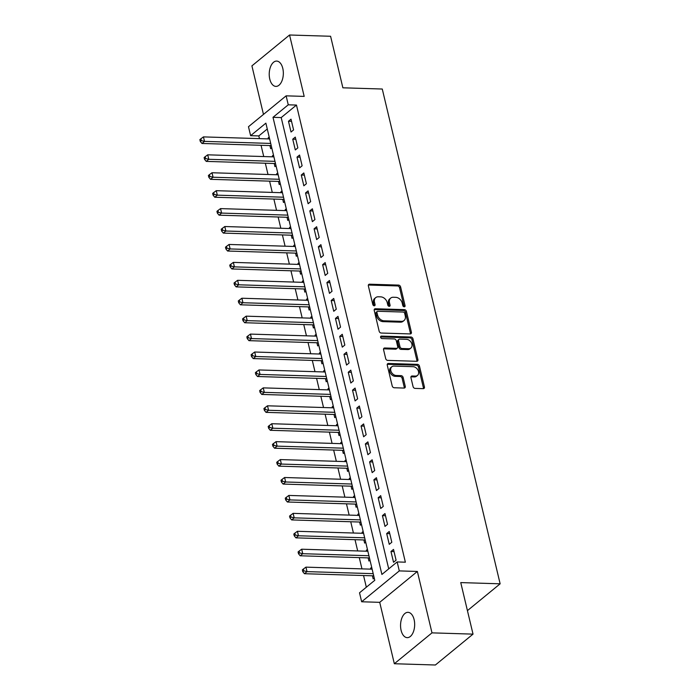 <?xml version="1.0" encoding="UTF-8"?>
<svg xmlns="http://www.w3.org/2000/svg" width="700" height="700" viewBox="0 0 700 700"><rect width="100%" height="100%" fill="white"/><g stroke="black" fill="none" stroke-linecap="round" stroke-linejoin="round"><path stroke-width="1.05" d="M404.215 306.801A1.356 1.015 50.6 0 0 405.055 305.602L400.601 286.912A1.943 1.452 50.6 0 0 398.562 285.101L369.565 284.2A1.943 1.452 50.6 0 0 368.751 284.463A1.943 1.452 50.6 0 0 368.366 285.915L372.829 304.605A1.356 1.015 50.6 0 0 375.078 304.675L374.5 302.26A6.212 4.638 50.6 0 1 375.716 297.614A6.212 4.638 50.6 0 1 378.315 296.791L380.739 296.861A6.212 4.638 50.6 0 1 387.231 302.654L387.809 305.069A1.356 1.015 50.6 0 0 390.066 305.139L389.489 302.724A6.212 4.638 50.6 0 1 390.705 298.078A6.212 4.638 50.6 0 1 393.304 297.255L395.719 297.325A6.212 4.638 50.6 0 1 402.22 303.118L402.797 305.533A1.356 1.015 50.6 0 0 404.215 306.801M404.066 306.784A1.356 1.015 50.6 0 0 404.031 306.442L399.578 287.744A1.943 1.452 50.6 0 0 397.547 285.933L368.541 285.04A1.943 1.452 50.6 0 0 368.375 285.04M374.098 305.865A1.356 1.015 50.6 0 0 374.062 305.515L373.485 303.091L374.5 302.26M389.086 306.329A1.356 1.015 50.6 0 0 389.051 305.979L388.474 303.555L389.489 302.724M414.12 619.649A12.661 7.053 -88.2 0 0 408.004 612.334A12.661 7.053 -88.2 0 0 401.1 630.332A12.661 7.053 -88.2 0 0 407.216 637.648A12.661 7.053 -88.2 0 0 414.12 619.649M282.791 68.399A12.661 7.053 -88.2 0 0 276.675 61.084A12.661 7.053 -88.2 0 0 269.771 79.082A12.661 7.053 -88.2 0 0 275.896 86.397A12.661 7.053 -88.2 0 0 282.791 68.399M413.07 386.592A1.943 1.452 50.6 0 0 415.1 388.404L423.238 388.658A1.943 1.452 50.6 0 0 424.051 388.395A1.943 1.452 50.6 0 0 424.428 386.942L419.484 366.179A1.943 1.452 50.6 0 0 417.454 364.368L388.447 363.475A1.943 1.452 50.6 0 0 387.634 363.729A1.943 1.452 50.6 0 0 387.257 365.181L392.201 385.945A1.943 1.452 50.6 0 0 394.231 387.756L404.058 388.062A1.943 1.452 50.6 0 0 404.871 387.8A1.943 1.452 50.6 0 0 405.256 386.348L403.139 377.466A1.943 1.452 50.6 0 0 401.109 375.655L396.235 375.506A5.198 3.876 50.6 0 1 391.3 372.015A5.198 3.876 50.6 0 1 391.816 366.783A5.198 3.876 50.6 0 1 393.986 366.091L413.088 366.678A5.198 3.876 50.6 0 1 418.014 370.178A5.198 3.876 50.6 0 1 417.498 375.401A5.198 3.876 50.6 0 1 415.328 376.092L412.142 375.996A1.943 1.452 50.6 0 0 411.329 376.259A1.943 1.452 50.6 0 0 410.953 377.711L413.07 386.592M397.162 561.942L399.297 570.903L361.655 601.773L359.52 592.812L374.78 580.291L265.877 123.156L250.618 135.678L248.483 126.709L286.125 95.839L288.26 104.808L273 117.32L381.902 574.455L397.162 561.942L405.37 562.196L296.467 105.061L288.26 104.808M286.125 95.839L304.185 96.399L289.555 35L330.592 36.269L342.877 87.806L382.27 89.022L500.141 583.809L460.749 582.593L473.025 634.13L431.988 632.861L417.358 571.462L399.297 570.903M410.2 333.926A1.943 1.452 50.6 0 0 411.014 333.672A1.943 1.452 50.6 0 0 411.39 332.22L406.446 311.456A1.943 1.452 50.6 0 0 404.416 309.645L375.41 308.752A1.943 1.452 50.6 0 0 374.596 309.006A1.943 1.452 50.6 0 0 374.22 310.459L379.164 331.223A1.943 1.452 50.6 0 0 381.194 333.034L410.2 333.926M412.965 338.817L417.909 359.581A1.943 1.452 50.6 0 1 417.533 361.034A1.943 1.452 50.6 0 1 416.719 361.296L387.713 360.395A1.943 1.452 50.6 0 1 385.683 358.584L383.565 349.703A1.943 1.452 50.6 0 1 383.95 348.25A1.943 1.452 50.6 0 1 384.755 347.988L396.524 348.355A1.943 1.452 50.6 0 0 397.338 348.092A1.943 1.452 50.6 0 0 397.714 346.64L396.305 340.751A1.943 1.452 50.6 0 0 394.275 338.94L382.034 338.564A1.356 1.015 50.6 0 1 381.447 336.096L410.935 337.006A1.943 1.452 50.6 0 1 412.965 338.817L411.95 339.649L416.894 360.412L417.909 359.581M473.025 634.13L435.382 665L394.336 663.731L431.988 632.861M289.555 35L251.912 65.87L263.471 114.415M370.851 569.144L370.615 568.19L371.91 568.234M372.435 575.811L373.179 578.944L374.255 578.069M366.572 551.224L366.345 550.261L367.64 550.305M368.165 557.883L368.909 561.024L369.976 560.14M362.303 533.295L362.075 532.341L363.361 532.376M363.895 539.954L364.639 543.095L365.706 542.22M358.033 515.366L357.805 514.413L359.091 514.447M359.625 522.034L360.369 525.166L361.436 524.291M353.762 497.438L353.535 496.484L354.821 496.528M355.355 504.105L356.099 507.238L357.166 506.363M349.493 479.517L349.265 478.555L350.551 478.599M351.076 486.176L351.829 489.317L352.896 488.434M345.223 461.589L344.995 460.626L346.281 460.67M346.806 468.248L347.559 471.389L348.626 470.514M340.953 443.66L340.725 442.706L342.011 442.741M342.536 450.319L343.289 453.46L344.356 452.585M336.683 425.731L336.455 424.777L337.741 424.812M338.266 432.399L339.019 435.531L340.086 434.656M332.412 407.803L332.185 406.849L333.471 406.892M333.996 414.47L334.749 417.602L335.816 416.727M328.142 389.882L327.915 388.92L329.201 388.964M329.726 396.541L330.47 399.683L331.546 398.799M323.873 371.954L323.636 371L324.931 371.035M325.456 378.613L326.2 381.754L327.276 380.879M319.594 354.025L319.366 353.071L320.661 353.106M321.186 360.692L321.93 363.825L322.998 362.95M315.324 336.096L315.096 335.142L316.382 335.186M316.916 342.764L317.66 345.896L318.727 345.021M311.054 318.176L310.826 317.214L312.113 317.257M312.646 324.835L313.39 327.976L314.457 327.092M306.784 300.248L306.556 299.285L307.842 299.329M308.376 306.906L309.12 310.047L310.188 309.172M302.514 282.319L302.286 281.365L303.572 281.4M304.098 288.977L304.85 292.119L305.918 291.244M298.244 264.39L298.016 263.436L299.303 263.471M299.828 271.058L300.58 274.19L301.648 273.315M293.974 246.461L293.746 245.507L295.033 245.551M295.558 253.129L296.31 256.261L297.377 255.386M289.704 228.541L289.476 227.579L290.762 227.623M291.287 235.2L292.04 238.341L293.108 237.457M285.434 210.612L285.206 209.659L286.493 209.694M287.017 217.271L287.77 220.412L288.838 219.537M281.164 192.684L280.936 191.73L282.223 191.765M282.748 199.351L283.491 202.484L284.567 201.609M276.894 174.755L276.666 173.801L277.953 173.845M278.477 181.423L279.221 184.555L280.297 183.68M272.615 156.835L272.387 155.873L273.683 155.916M274.207 163.494L274.951 166.635L276.019 165.751M293.58 129.929L291.016 119.175L288.47 121.258L291.034 132.02L293.58 129.929M297.85 147.857L295.286 137.104L292.74 139.186L295.304 149.94L297.85 147.857M302.12 165.786L299.556 155.032L297.01 157.115L299.574 167.869L302.12 165.786M306.39 183.715L303.826 172.952L301.28 175.044L303.844 185.798L306.39 183.715M310.66 201.635L308.096 190.881L305.55 192.964L308.114 203.726L310.66 201.635M314.93 219.564L312.366 208.81L309.82 210.893L312.384 221.655L314.93 219.564M319.2 237.493L316.636 226.739L314.09 228.821L316.654 239.575L319.2 237.493M323.47 255.421L320.906 244.659L318.369 246.75L320.924 257.504L323.47 255.421M327.74 273.341L325.176 262.588L322.639 264.679L325.203 275.433L327.74 273.341M332.01 291.27L329.446 280.516L326.909 282.599L329.473 293.361L332.01 291.27M336.28 309.199L333.725 298.445L331.179 300.527L333.743 311.281L336.28 309.199M340.55 327.127L337.995 316.374L335.449 318.456L338.012 329.21L340.55 327.127M344.829 345.056L342.265 334.294L339.719 336.385L342.283 347.139L344.829 345.056M349.099 362.976L346.535 352.223L343.989 354.305L346.553 365.067L349.099 362.976M353.369 380.905L350.805 370.151L348.259 372.234L350.822 382.996L353.369 380.905M357.639 398.834L355.075 388.08L352.529 390.162L355.092 400.916L357.639 398.834M361.909 416.762L359.345 406L356.799 408.091L359.363 418.845L361.909 416.762M366.179 434.683L363.615 423.929L361.069 426.02L363.632 436.774L366.179 434.683M370.449 452.611L367.885 441.858L365.348 443.94L367.902 454.702L370.449 452.611M374.719 470.54L372.155 459.786L369.618 461.869L372.172 472.623L374.719 470.54M378.989 488.469L376.425 477.715L373.887 479.798L376.451 490.551L378.989 488.469M383.259 506.398L380.704 495.635L378.158 497.726L380.721 508.48L383.259 506.398M387.529 524.317L384.974 513.564L382.428 515.646L384.991 526.409L387.529 524.317M391.808 542.246L389.244 531.492L386.697 533.575L389.261 544.337L391.808 542.246M296.467 105.061L281.207 117.574L388.719 568.864M390.967 551.504L393.531 562.258L396.078 560.175L393.514 549.421L390.967 551.504L394.03 551.6M267.269 129.001L258.825 135.931L259.464 138.626M261.056 145.294L263.734 156.555M265.326 163.222L268.004 174.484M269.596 181.143L272.274 192.412M273.866 199.071L276.553 210.341M278.136 217L280.822 228.261M282.406 234.929L285.092 246.19M286.676 252.849L289.363 264.119M290.946 270.777L293.632 282.047M295.216 288.706L297.902 299.967M299.486 306.635L302.172 317.896M303.756 324.564L306.442 335.825M308.035 342.484L310.713 353.754M312.305 360.412L314.983 371.683M316.575 378.341L319.252 389.602M320.845 396.27L323.531 407.531M325.115 414.19L327.801 425.46M329.385 432.119L332.071 443.389M333.655 450.048L336.341 461.309M337.925 467.976L340.611 479.238M342.195 485.905L344.881 497.166M346.465 503.825L349.151 515.095M350.735 521.754L353.421 533.024M355.014 539.683L357.691 550.944M359.284 557.611L361.961 568.872M363.554 575.54L366.336 587.221M269.194 137.069L268.118 137.944L268.345 138.906M269.938 145.565L270.681 148.706L271.749 147.831M272.387 155.873L273.464 154.998M276.666 173.801L277.734 172.926M280.936 191.73L282.004 190.855M285.206 209.659L286.274 208.775M289.476 227.579L290.544 226.704M293.746 245.507L294.814 244.632M298.016 263.436L299.084 262.561M302.286 281.365L303.354 280.481M306.556 299.285L307.624 298.41M310.826 317.214L311.894 316.339M315.096 335.142L316.172 334.267M319.366 353.071L320.442 352.196M323.636 371L324.713 370.116M327.915 388.92L328.983 388.045M332.185 406.849L333.252 405.974M336.455 424.777L337.523 423.902M340.725 442.706L341.793 441.822M344.995 460.626L346.062 459.751M349.265 478.555L350.332 477.68M353.535 496.484L354.602 495.609M357.805 514.413L358.873 513.538M362.075 532.341L363.151 531.457M366.345 550.261L367.421 549.386M370.615 568.19L371.691 567.315M467.425 610.636L500.141 583.809M417.358 571.462L379.715 602.332L394.336 663.731M379.715 602.332L361.655 601.773M258.825 135.931L250.618 135.678M281.207 117.574L273 117.32M268.118 137.944L269.412 137.987M288.47 121.258L291.533 121.354M292.74 139.186L295.803 139.282M297.01 157.115L300.072 157.211M301.28 175.044L304.342 175.131M305.55 192.964L308.613 193.06M309.82 210.893L312.882 210.989M314.09 228.821L317.161 228.918M318.369 246.75L321.431 246.846M322.639 264.679L325.701 264.766M326.909 282.599L329.971 282.695M331.179 300.527L334.241 300.624M335.449 318.456L338.511 318.553M339.719 336.385L342.781 336.481M343.989 354.305L347.051 354.401M348.259 372.234L351.321 372.33M352.529 390.162L355.591 390.259M356.799 408.091L359.861 408.188M361.069 426.02L364.14 426.108M365.348 443.94L368.41 444.036M369.618 461.869L372.68 461.965M373.887 479.798L376.95 479.894M378.158 497.726L381.22 497.823M382.428 515.646L385.49 515.742M386.697 533.575L389.76 533.671M390.705 298.078L389.69 298.909A6.212 4.638 50.6 0 0 388.474 303.555M375.716 297.614L374.701 298.445A6.212 4.638 50.6 0 0 373.485 303.091M410.366 333.926A1.943 1.452 50.6 0 0 410.375 333.051L405.431 312.287A1.943 1.452 50.6 0 0 403.401 310.485L374.395 309.584A1.943 1.452 50.6 0 0 374.22 309.592M404.652 313.32A1.356 1.015 50.6 0 0 403.226 312.051L377.773 311.273A1.356 1.015 50.6 0 0 376.933 312.463L377.545 315.017A6.212 4.638 50.6 0 0 384.037 320.81L401.441 321.344A6.212 4.638 50.6 0 0 404.04 320.521A6.212 4.638 50.6 0 0 405.256 315.875L404.652 313.32M377.204 311.447L376.18 312.287A1.356 1.015 50.6 0 0 375.918 313.303L376.933 312.463M404.04 320.521L403.025 321.352A6.212 4.638 50.6 0 1 400.426 322.175L383.023 321.641A6.212 4.638 50.6 0 1 376.53 315.849L375.918 313.303M416.885 361.287A1.943 1.452 50.6 0 0 416.894 360.412M397.338 348.092L396.314 348.933A1.943 1.452 50.6 0 1 395.5 349.186L383.74 348.828A1.943 1.452 50.6 0 0 383.574 348.828M380.572 336.936L409.92 337.846L410.935 337.006M408.73 348.731A5.198 3.876 50.6 0 0 410.9 348.04A5.198 3.876 50.6 0 0 411.416 342.808A5.198 3.876 50.6 0 0 406.481 339.316L399.761 339.106A1.943 1.452 50.6 0 0 398.947 339.369A1.943 1.452 50.6 0 0 398.562 340.821L399.971 346.71A1.943 1.452 50.6 0 0 402.001 348.521L408.73 348.731L407.706 349.562A5.198 3.876 50.6 0 0 409.885 348.871L410.9 348.04M398.947 339.369L397.924 340.2A1.943 1.452 50.6 0 0 397.547 341.652L398.562 340.821M407.706 349.562L400.986 349.361A1.943 1.452 50.6 0 1 398.956 347.55L397.547 341.652M411.95 339.649A1.943 1.452 50.6 0 0 409.92 337.846M417.498 375.401L416.483 376.241A5.198 3.876 50.6 0 1 414.312 376.933L411.127 376.828A1.943 1.452 50.6 0 0 410.961 376.836M391.816 366.783L390.801 367.614A5.198 3.876 50.6 0 0 390.285 372.846A5.198 3.876 50.6 0 0 395.211 376.338L396.235 375.506M404.233 388.054A1.943 1.452 50.6 0 0 404.233 387.188L402.124 378.297A1.943 1.452 50.6 0 0 400.085 376.486L395.211 376.338M423.404 388.649A1.943 1.452 50.6 0 0 423.412 387.783L418.469 367.019A1.943 1.452 50.6 0 0 416.43 365.207L387.433 364.306A1.943 1.452 50.6 0 0 387.257 364.315M269.64 138.941L203.446 136.894L204.514 141.383L201.976 143.465L271.224 145.609M201.303 140.595L200.874 138.801L199.859 139.633L200.279 141.426L201.303 140.595L204.514 141.383L270.707 143.43M200.874 138.801L203.446 136.894M201.976 143.465L200.279 141.426M273.91 156.87L207.716 154.822L208.784 159.303L206.246 161.394L275.494 163.537M205.572 158.524L205.144 156.73L204.129 157.561L204.549 159.355L205.572 158.524L208.784 159.303L274.977 161.35M205.144 156.73L207.716 154.822M206.246 161.394L204.549 159.355M278.18 174.799L211.995 172.751L213.062 177.231L210.516 179.322L279.764 181.457M209.843 176.452L209.414 174.659L208.399 175.49L208.827 177.284L209.843 176.452L213.062 177.231L279.248 179.279M209.414 174.659L211.995 172.751M210.516 179.322L208.827 177.284M282.45 192.727L216.265 190.68L217.332 195.16L214.786 197.242L284.034 199.386M214.112 194.373L213.684 192.579L212.669 193.419L213.097 195.213L214.112 194.373L217.332 195.16L283.517 197.207M213.684 192.579L216.265 190.68M214.786 197.242L213.097 195.213M286.72 210.648L220.535 208.609L221.602 213.089L219.056 215.171L288.304 217.315M218.383 212.301L217.954 210.508L216.939 211.347L217.367 213.133L218.383 212.301L221.602 213.089L287.787 215.136M217.954 210.508L220.535 208.609M219.056 215.171L217.367 213.133M290.99 228.576L224.805 226.529L225.873 231.017L223.326 233.1L292.574 235.244M222.653 230.23L222.224 228.436L221.209 229.267L221.638 231.061L222.653 230.23L225.873 231.017L292.058 233.056M222.224 228.436L224.805 226.529M223.326 233.1L221.638 231.061M295.26 246.505L229.075 244.457L230.142 248.938L227.596 251.029L296.844 253.164M226.922 248.159L226.494 246.365L225.479 247.196L225.907 248.99L226.922 248.159L230.142 248.938L296.328 250.985M226.494 246.365L229.075 244.457M227.596 251.029L225.907 248.99M299.53 264.434L233.345 262.386L234.412 266.866L231.866 268.957L301.123 271.092M231.193 266.079L230.764 264.294L229.749 265.125L230.178 266.919L231.193 266.079L234.412 266.866L300.598 268.914M230.764 264.294L233.345 262.386M231.866 268.957L230.178 266.919M303.8 282.363L237.615 280.315L238.682 284.795L236.136 286.877L305.392 289.021M235.463 284.007L235.043 282.214L234.019 283.054L234.447 284.848L235.463 284.007L238.682 284.795L304.868 286.842M235.043 282.214L237.615 280.315M236.136 286.877L234.447 284.848M308.07 300.283L241.885 298.235L242.953 302.724L240.406 304.806L309.662 306.95M239.733 301.936L239.312 300.142L238.289 300.974L238.718 302.767L239.733 301.936L242.953 302.724L309.137 304.771M239.312 300.142L241.885 298.235M240.406 304.806L238.718 302.767M312.34 318.211L246.155 316.164L247.223 320.644L244.685 322.735L313.933 324.879M244.011 319.865L243.582 318.071L242.559 318.902L242.987 320.696L244.011 319.865L247.223 320.644L313.408 322.691M243.582 318.071L246.155 316.164M244.685 322.735L242.987 320.696M316.619 336.14L250.425 334.092L251.493 338.572L248.955 340.664L318.203 342.799M248.281 337.794L247.852 336L246.838 336.831L247.257 338.625L248.281 337.794L251.493 338.572L317.686 340.62M247.852 336L250.425 334.092M248.955 340.664L247.257 338.625M320.889 354.069L254.695 352.021L255.763 356.501L253.225 358.584L322.473 360.727M252.551 355.714L252.123 353.92L251.108 354.76L251.527 356.554L252.551 355.714L255.763 356.501L321.956 358.549M252.123 353.92L254.695 352.021M253.225 358.584L251.527 356.554M325.159 371.989L258.974 369.95L260.041 374.43L257.495 376.512L326.743 378.656M256.821 373.642L256.392 371.849L255.377 372.689L255.806 374.474L256.821 373.642L260.041 374.43L326.226 376.477M256.392 371.849L258.974 369.95M257.495 376.512L255.806 374.474M329.429 389.918L263.244 387.87L264.311 392.359L261.765 394.441L331.012 396.585M261.091 391.571L260.662 389.777L259.648 390.609L260.076 392.402L261.091 391.571L264.311 392.359L330.496 394.398M260.662 389.777L263.244 387.87M261.765 394.441L260.076 392.402M333.699 407.846L267.514 405.799L268.581 410.279L266.035 412.37L335.283 414.505M265.361 409.5L264.933 407.706L263.918 408.537L264.346 410.331L265.361 409.5L268.581 410.279L334.766 412.326M264.933 407.706L267.514 405.799M266.035 412.37L264.346 410.331M337.969 425.775L271.784 423.727L272.851 428.207L270.305 430.299L339.553 432.434M269.631 427.42L269.203 425.635L268.188 426.466L268.616 428.26L269.631 427.42L272.851 428.207L339.036 430.255M269.203 425.635L271.784 423.727M270.305 430.299L268.616 428.26M342.239 443.704L276.054 441.656L277.121 446.136L274.575 448.219L343.822 450.363M273.901 445.349L273.473 443.555L272.457 444.395L272.886 446.189L273.901 445.349L277.121 446.136L343.306 448.184M273.473 443.555L276.054 441.656M274.575 448.219L272.886 446.189M346.509 461.624L280.324 459.585L281.391 464.065L278.845 466.148L348.101 468.291M278.171 463.278L277.743 461.484L276.727 462.315L277.156 464.109L278.171 463.278L281.391 464.065L347.576 466.113M277.743 461.484L280.324 459.585M278.845 466.148L277.156 464.109M350.779 479.552L284.594 477.505L285.661 481.985L283.115 484.076L352.371 486.22M282.441 481.206L282.021 479.412L280.998 480.244L281.426 482.037L282.441 481.206L285.661 481.985L351.846 484.032M282.021 479.412L284.594 477.505M283.115 484.076L281.426 482.037M355.049 497.481L288.864 495.434L289.931 499.914L287.385 502.005L356.641 504.14M286.711 499.135L286.291 497.341L285.267 498.173L285.696 499.966L286.711 499.135L289.931 499.914L356.116 501.961M286.291 497.341L288.864 495.434M287.385 502.005L285.696 499.966M359.319 515.41L293.134 513.363L294.201 517.843L291.664 519.925L360.911 522.069M290.99 517.055L290.561 515.261L289.537 516.101L289.966 517.895L290.99 517.055L294.201 517.843L360.386 519.89M290.561 515.261L293.134 513.363M291.664 519.925L289.966 517.895M363.598 533.33L297.404 531.291L298.471 535.771L295.934 537.854L365.181 539.997M295.26 534.984L294.831 533.19L293.816 534.03L294.236 535.815L295.26 534.984L298.471 535.771L364.665 537.819M294.831 533.19L297.404 531.291M295.934 537.854L294.236 535.815M367.868 551.259L301.674 549.211L302.741 553.7L300.204 555.782L369.451 557.926M299.53 552.913L299.101 551.119L298.086 551.95L298.506 553.744L299.53 552.913L302.741 553.7L368.935 555.739M299.101 551.119L301.674 549.211M300.204 555.782L298.506 553.744M372.137 569.188L305.944 567.14L307.02 571.62L304.474 573.711L373.721 575.846M303.8 570.841L303.371 569.048L302.356 569.879L302.785 571.673L303.8 570.841L307.02 571.62L373.205 573.668M303.371 569.048L305.944 567.14M304.474 573.711L302.785 571.673M404.031 306.442L405.055 305.602M374.062 305.515L375.078 304.675M389.051 305.979L390.066 305.139M368.541 285.04L369.565 284.2M397.547 285.933L398.562 285.101M399.578 287.744L400.601 286.912M374.395 309.584L375.41 308.752M403.401 310.485L404.416 309.645M405.431 312.287L406.446 311.456M410.375 333.051L411.39 332.22M376.53 315.849L377.545 315.017M383.023 321.641L384.037 320.81M400.426 322.175L401.441 321.344M383.74 348.828L384.755 347.988M395.5 349.186L396.524 348.355M380.59 336.796L381.447 336.096M398.956 347.55L399.971 346.71M400.986 349.361L402.001 348.521M411.127 376.828L412.142 375.996M414.312 376.933L415.328 376.092M400.085 376.486L401.109 375.655M402.124 378.297L403.139 377.466M404.233 387.188L405.256 386.348M387.433 364.306L388.447 363.475M416.43 365.207L417.454 364.368M418.469 367.019L419.484 366.179M423.412 387.783L424.428 386.942"/></g></svg>
